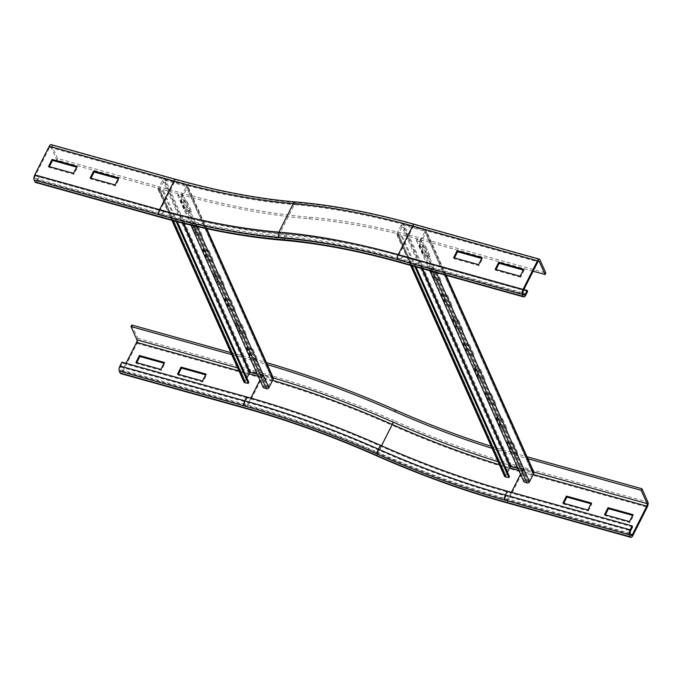 <?xml version="1.0" encoding="UTF-8"?>
<svg xmlns="http://www.w3.org/2000/svg" width="682" height="682" viewBox="0 0 682 682"><rect width="100%" height="100%" fill="white"/><g stroke="black" fill="none" stroke-linecap="round" stroke-linejoin="round"><path stroke-width="0.51" stroke-dasharray="3.41 2.56" d="M482.08 257.702L482.515 258.683L481.697 258.452M454.425 257.924L454.042 258.674L479.003 265.63L482.515 258.683M453.607 257.694L454.042 258.674M478.568 264.65L479.003 265.63M520.17 276.244L520.605 277.233L524.117 270.277L523.299 270.055M523.682 269.296L524.117 270.277M495.209 269.288L495.644 270.268L520.605 277.233M496.027 269.518L495.644 270.268M533.136 271.214L420.24 239.749A407.666 163.97 26.8 0 0 308.92 218.786A466.241 187.533 -153.2 0 1 181.6 194.813L56.794 160.023L50.869 146.724A1.893 0.767 105.6 0 0 50.596 146.451A1.893 0.767 105.6 0 0 49.65 147.286L35.217 175.845A1.893 0.767 105.6 0 0 34.876 178.377L35.754 180.346L160.56 215.137A1.893 0.767 105.6 0 0 160.833 215.41A1.893 0.767 105.6 0 0 161.779 214.574L163.731 210.712A446.403 179.545 -153.2 0 0 285.63 233.67A427.503 171.949 26.8 0 1 402.371 255.656L523.887 289.526M160.33 217.234A3.777 1.535 105.6 0 0 162.222 215.563L164.174 211.701A448.287 180.312 -153.2 0 0 286.585 234.753A425.611 171.191 26.8 0 1 402.806 256.637L527.612 291.427M51.107 144.627A3.777 1.535 -74.4 0 1 51.653 145.181L57.578 158.48L182.384 193.27A466.241 187.533 -153.2 0 0 309.696 217.243A407.666 163.97 26.8 0 1 421.016 238.206L545.822 272.988M90.987 178.198L90.604 178.957L115.565 185.913L119.077 178.965L118.634 177.976M115.565 185.913L115.122 184.924M90.604 178.957L90.16 177.968M119.077 178.965L118.25 178.735M49.385 166.604L49.002 167.363L73.963 174.319L77.475 167.371L77.032 166.382M73.963 174.319L73.52 173.33M49.002 167.363L48.558 166.374M77.475 167.371L76.648 167.141M35.754 180.346A1.893 0.767 105.6 0 0 36.027 180.628A1.893 0.767 105.6 0 0 36.973 179.792L38.925 175.93L39.368 176.911L37.416 180.773A3.777 1.535 -74.4 0 1 35.524 182.444M164.174 211.701L39.368 176.911M163.731 210.712L38.925 175.93M56.794 160.023L57.578 158.48M605.352 514.859L604.968 515.618L629.929 522.574L633.442 515.626L632.998 514.637M629.929 522.574L629.486 521.594M604.968 515.618L604.525 514.629M633.442 515.626L632.615 515.396M563.75 503.265L563.366 504.024L562.923 503.035M563.366 504.024L588.327 510.98L587.884 509.991M588.327 510.98L591.84 504.032L591.396 503.043M591.84 504.032L591.013 503.802M492.097 448.347A407.666 163.97 -153.2 0 0 516.385 455.533L527.195 458.543M491.176 446.267A407.666 163.97 -153.2 0 0 517.169 453.99L526.99 456.727M630.253 533.307L505.447 498.516A429.396 172.708 -153.2 0 1 377.41 452.234A444.511 178.786 26.8 0 0 244.855 404.315A1.893 0.767 -74.4 0 1 245.196 401.783L247.148 397.93A446.403 179.545 26.8 0 1 380.258 446.045A427.503 171.949 -153.2 0 0 507.74 492.131L632.546 526.913M231.727 354.623L255.801 361.332A466.241 187.533 26.8 0 1 266.645 364.427M230.831 352.611L256.577 359.789A466.241 187.533 26.8 0 1 266.44 362.594M178.352 374.273L177.968 375.032L202.929 381.988L206.441 375.04L205.623 374.81M206.441 375.04L206.007 374.06M202.929 381.988L202.494 381.008M177.968 375.032L177.533 374.051M136.75 362.679L136.366 363.438L161.327 370.394L164.839 363.446L164.021 363.216M164.839 363.446L164.405 362.466M161.327 370.394L160.892 369.414M136.366 363.438L135.931 362.457M247.148 397.93L122.342 363.139L120.39 367.001A1.893 0.767 105.6 0 0 120.058 369.533L120.936 371.502A1.893 0.767 105.6 0 0 121.2 371.775A1.893 0.767 105.6 0 0 122.146 370.94L126.008 363.301M121.907 362.159L122.342 363.139M131.771 324.999L137.704 338.306A3.777 1.535 -74.4 0 1 137.022 343.361L122.59 371.929A3.777 1.535 -74.4 0 1 120.697 373.6M241.922 324.453L236.091 322.833L240.482 332.68L246.313 334.308L241.922 324.453L241.334 325.612L245.725 335.467L239.902 333.839L235.512 323.993L241.334 325.612M246.313 334.308L245.725 335.467M240.482 332.68L239.902 333.839M236.091 322.833L235.512 323.993M230.942 299.824L225.12 298.196L229.51 308.051L235.333 309.671L230.942 299.824L230.354 300.975L234.744 310.83L228.922 309.21L224.531 299.355L230.354 300.975M235.333 309.671L234.744 310.83M229.51 308.051L228.922 309.21M225.12 298.196L224.531 299.355M219.971 275.187L214.139 273.567L218.53 283.414L224.361 285.042L219.971 275.187L219.382 276.346L223.773 286.201L217.95 284.573L213.56 274.718L219.382 276.346M224.361 285.042L223.773 286.201M218.53 283.414L217.95 284.573M214.139 273.567L213.56 274.718M208.99 250.558L203.168 248.93L207.558 258.785L213.381 260.405L208.99 250.558L208.402 251.709L212.793 261.564L206.97 259.944L202.58 250.089L208.402 251.709M213.381 260.405L212.793 261.564M207.558 258.785L206.97 259.944M203.168 248.93L202.58 250.089M198.019 225.921L192.188 224.301L196.578 234.148L202.409 235.776L198.019 225.921L197.43 227.08L201.821 236.935L195.998 235.307L191.608 225.452L197.43 227.08M202.409 235.776L201.821 236.935M196.578 234.148L195.998 235.307M192.188 224.301L191.608 225.452M252.894 349.09L247.072 347.462L251.462 357.317L257.285 358.937L252.894 349.09L252.306 350.241L256.696 360.096L250.874 358.476L246.483 348.621L252.306 350.241M257.285 358.937L256.696 360.096M251.462 357.317L250.874 358.476M247.072 347.462L246.483 348.621M187.038 201.292L181.216 199.664L185.606 209.519L191.429 211.139L187.038 201.292L186.45 202.443L190.841 212.298L185.018 210.678L180.628 200.823L186.45 202.443M191.429 211.139L190.841 212.298M185.606 209.519L185.018 210.678M181.216 199.664L180.628 200.823M246.824 377.837L245.188 381.357L248.777 382.21M190.892 225.12L177.661 195.427L180.73 196.552A1.893 1.552 -24 0 0 183.305 195.521L187.593 187.021A1.893 1.552 -24 0 0 186.715 185.018L165.078 178.991A1.893 1.552 -24 0 0 162.631 180.065L158.343 188.556A1.893 1.552 -24 0 0 159.366 190.602L162.683 191.25L163.16 190.065L159.597 188.905L164.49 180.142L186.365 186.365L182.06 195.171L178.343 194.302L263.951 386.438L267.668 387.308L271.973 378.51L257.361 374.307M273.269 377.93A1.893 1.552 -24 0 0 272.323 377.155L250.695 371.127A1.893 1.552 -24 0 0 248.248 372.202L243.96 380.701A1.893 1.552 -24 0 0 243.892 381.929M177.286 221.761L163.16 190.065M176.144 221.471L162.683 191.25M263.269 387.564L263.951 386.438M177.661 195.427L178.343 194.302M502.506 418.654L496.684 417.034L501.074 426.889L506.897 428.509L502.506 418.654L501.918 419.814L506.308 429.669L500.486 428.049L496.095 418.194L501.918 419.814M506.897 428.509L506.308 429.669M501.074 426.889L500.486 428.049M496.684 417.034L496.095 418.194M491.534 394.026L485.703 392.397L490.094 402.252L495.925 403.88L491.534 394.026L490.946 395.185L495.337 405.04L489.514 403.412L485.124 393.557L490.946 395.185M495.925 403.88L495.337 405.04M490.094 402.252L489.514 403.412M485.703 392.397L485.124 393.557M480.554 369.388L474.732 367.769L479.122 377.623L484.945 379.243L480.554 369.388L479.966 370.548L484.356 380.403L478.534 378.783L474.143 368.928L479.966 370.548M484.945 379.243L484.356 380.403M479.122 377.623L478.534 378.783M474.732 367.769L474.143 368.928M469.583 344.76L463.751 343.131L468.142 352.986L473.973 354.614L469.583 344.76L468.994 345.919L473.385 355.774L467.562 354.146L463.172 344.291L468.994 345.919M473.973 354.614L473.385 355.774M468.142 352.986L467.562 354.146M463.751 343.131L463.172 344.291M458.602 320.122L452.78 318.503L457.17 328.357L462.993 329.977L458.602 320.122L458.014 321.282L462.405 331.137L456.582 329.517L452.192 319.662L458.014 321.282M462.993 329.977L462.405 331.137M457.17 328.357L456.582 329.517M452.78 318.503L452.192 319.662M447.631 295.494L441.8 293.865L446.19 303.72L452.021 305.348L447.631 295.494L447.042 296.653L451.433 306.499L445.61 304.88L441.22 295.025L447.042 296.653M452.021 305.348L451.433 306.499M446.19 303.72L445.61 304.88M441.8 293.865L441.22 295.025M436.651 270.856L430.828 269.237L435.218 279.091L441.041 280.711L436.651 270.856L436.062 272.016L440.453 281.871L434.63 280.251L430.24 270.396L436.062 272.016M441.041 280.711L440.453 281.871M435.218 279.091L434.63 280.251M430.828 269.237L430.24 270.396M513.486 443.291L507.655 441.663L512.046 451.518L517.877 453.146L513.486 443.291L512.898 444.451L517.288 454.306L511.466 452.678L507.076 442.823L512.898 444.451M517.877 453.146L517.288 454.306M512.046 451.518L511.466 452.678M507.655 441.663L507.076 442.823M425.679 246.228L419.848 244.599L424.238 254.454L430.069 256.082L425.679 246.228L425.091 247.387L429.481 257.233L423.658 255.614L419.268 245.759L425.091 247.387M430.069 256.082L429.481 257.233M424.238 254.454L423.658 255.614M419.848 244.599L419.268 245.759M507.417 472.038L505.78 475.559L509.36 476.411M429.848 270.771L416.293 240.362L419.362 241.496A1.893 1.552 -24 0 0 421.945 240.456L426.233 231.965A1.893 1.552 -24 0 0 425.346 229.953L403.71 223.926A1.893 1.552 -24 0 0 401.272 225.009L396.984 233.5A1.893 1.552 -24 0 0 397.998 235.537L401.314 236.185L401.8 235.009L398.228 233.849L403.13 225.086L424.997 231.309L420.692 240.107L416.975 239.237L524.543 480.639L528.26 481.509L532.565 472.711L517.953 468.508M533.861 472.132A1.893 1.552 -24 0 0 532.915 471.356L511.278 465.329A1.893 1.552 -24 0 0 508.832 466.411L504.544 474.902A1.893 1.552 -24 0 0 504.484 476.138M416.02 266.918L401.8 235.009M414.869 266.602L401.314 236.185M523.861 481.765L524.543 480.639M416.293 240.362L416.975 239.237M50.869 146.724L175.675 181.506A1.893 0.767 105.6 0 0 175.402 181.233A1.893 0.767 105.6 0 0 174.456 182.068L160.023 210.636A1.893 0.767 105.6 0 0 159.682 213.168A440.734 177.269 -153.2 0 0 280.038 235.827A433.172 174.225 26.8 0 1 398.322 258.103A1.893 0.767 -74.4 0 1 398.663 255.571L413.096 227.004L537.893 261.794M280.038 235.827A1.893 1.228 -85.2 0 1 279.859 233.201L294.292 204.634A435.065 174.993 26.8 0 1 413.096 227.004A1.893 0.767 -74.4 0 1 414.042 226.168A1.893 0.767 -74.4 0 1 414.315 226.45L538.465 261.053M35.217 175.845L160.023 210.636A438.841 176.51 -153.2 0 0 279.859 233.201A435.065 174.993 26.8 0 1 398.663 255.571L523.469 290.353M398.322 258.103L523.128 292.885M402.371 255.656L400.419 259.51L523.546 293.831M285.63 233.67L283.678 237.532A427.503 171.949 26.8 0 1 400.419 259.51A1.893 0.767 -74.4 0 1 399.473 260.345A1.893 0.767 -74.4 0 1 399.2 260.072L524.006 294.854M398.961 262.169A3.777 1.535 105.6 0 0 400.854 260.498L402.806 256.637M282.408 240.217A3.777 2.455 94.8 0 0 284.633 238.615A425.611 171.191 26.8 0 1 400.854 260.498L525.66 295.28M175.913 179.409A3.777 1.535 105.6 0 1 176.459 179.963A440.734 177.269 -153.2 0 0 296.806 202.631A433.172 174.225 26.8 0 1 415.091 224.907A3.777 1.535 105.6 0 0 414.545 224.352M415.091 224.907L539.897 259.689M420.24 239.749L421.016 238.206M49.65 147.286L174.456 182.068A438.841 176.51 -153.2 0 0 294.292 204.634A1.893 1.228 -85.2 0 1 295.4 203.833A1.893 1.228 -85.2 0 1 296.022 204.174A433.172 174.225 26.8 0 1 414.315 226.45M36.973 179.792L161.779 214.574A446.403 179.545 -153.2 0 0 283.678 237.532A1.893 1.228 -85.2 0 1 282.57 238.333A1.893 1.228 -85.2 0 1 281.947 237.992A429.396 172.708 26.8 0 1 399.2 260.072M37.416 180.773L162.222 215.563A448.287 180.312 -153.2 0 0 284.633 238.615L286.585 234.753M296.806 202.631A3.777 2.455 94.8 0 0 295.562 201.949M308.92 218.786L309.696 217.243M175.675 181.506A440.734 177.269 -153.2 0 0 296.022 204.174M160.56 215.137A444.511 178.786 -153.2 0 0 281.947 237.992M181.6 194.813L182.384 193.27M34.876 178.377L159.682 213.168M176.459 179.963L51.653 145.181M498.039 461.68A433.172 174.225 -153.2 0 0 522.318 468.832L533.818 472.046M522.318 468.832A1.893 0.767 -74.4 0 1 521.977 471.364L533.222 474.502M517.169 453.99L516.385 455.533M506.087 502.591A3.777 1.535 105.6 0 0 507.979 500.92L522.412 472.353A3.777 1.535 105.6 0 0 523.094 467.289L647.9 502.08M376.413 455.712A3.777 0.443 113.8 0 0 377.692 453.82L392.116 425.253A436.949 175.751 -153.2 0 0 522.412 472.353L647.218 507.135M137.704 338.306L262.51 373.088A3.777 1.535 -74.4 0 1 261.828 378.143L247.395 406.711A436.949 175.751 26.8 0 1 377.692 453.82A436.949 175.751 -153.2 0 0 507.979 500.92L632.785 535.702M505.447 498.516A1.893 0.767 -74.4 0 1 505.788 495.993L507.74 492.131M377.41 452.234L378.314 449.907A427.503 171.949 -153.2 0 0 505.788 495.993L630.594 530.775M511.406 492.293L507.544 499.932L630.671 534.253M381.494 445.755L377.811 453.036A435.065 174.993 -153.2 0 0 507.544 499.932A1.893 0.767 -74.4 0 1 506.598 500.767A1.893 0.767 -74.4 0 1 506.325 500.494L631.131 535.276M518.832 470.486A435.065 174.993 -153.2 0 0 521.977 471.364L520.511 474.263M499.403 464.732A435.065 174.993 -153.2 0 0 509.556 467.801M137.022 343.361L261.828 378.143A436.949 175.751 26.8 0 1 392.116 425.253A3.777 0.443 113.8 0 0 393.932 420.598A433.172 174.225 -153.2 0 0 523.094 467.289M120.39 367.001L245.196 401.783A446.403 179.545 26.8 0 1 378.314 449.907L380.258 446.045M250.814 398.092L246.952 405.73A438.841 176.51 26.8 0 1 377.811 453.036L377.155 453.794A433.172 174.225 -153.2 0 0 506.325 500.494M272.595 380.368A438.841 176.51 26.8 0 0 261.385 377.163A1.893 0.767 -74.4 0 0 261.726 374.631A440.734 177.269 26.8 0 1 273.277 377.939M256.577 359.789L255.801 361.332M262.51 373.088A440.734 177.269 26.8 0 1 393.932 420.598M122.59 371.929L247.395 406.711A3.777 1.535 -74.4 0 1 245.503 408.382M122.146 370.94L246.952 405.73A1.893 0.767 -74.4 0 1 246.006 406.566A1.893 0.767 -74.4 0 1 245.733 406.284A440.734 177.269 26.8 0 1 377.155 453.794M258.248 376.285L261.385 377.163L259.927 380.053M244.855 404.315L120.058 369.533M245.733 406.284L120.936 371.502M248.921 373.685L238.99 370.923M261.726 374.631L237.651 367.922M244.974 382.738L245.46 381.553L159.844 189.417L159.366 190.602L172.725 220.584M158.343 188.556L243.96 380.701L245.205 381.042L159.597 188.905L158.343 188.556M182.938 223.193L163.885 180.415L162.631 180.065L248.248 372.202L249.493 372.551M183.765 223.398L164.49 180.142L165.078 178.991L250.695 371.127L250.106 372.287M271.743 378.314L186.126 186.177L186.715 185.018L272.323 377.155L271.743 378.314M273.209 379.166L271.956 378.817L186.348 186.68L187.593 187.021L206.1 228.555M268.921 387.657L267.668 387.308L182.06 195.171L183.305 195.521L197.141 226.569M180.73 196.552L193.756 225.793M267.029 387.564L181.412 195.427M505.567 476.94L506.044 475.763L398.484 234.352L397.998 235.537L411.417 265.639M396.984 233.5L504.544 474.902L505.788 475.252L398.228 233.849L396.984 233.5M421.749 268.52L402.516 225.35L401.272 225.009L508.832 466.411L510.085 466.761M422.584 268.751L403.13 225.086L403.71 223.926L511.278 465.329L510.69 466.488M532.327 472.515L424.758 231.113L425.346 229.953L532.915 471.356L532.327 472.515M533.793 473.368L532.548 473.018L424.98 231.616L426.233 231.965L445.465 275.127M529.505 481.859L528.26 481.509L420.692 240.107L421.945 240.456L436.25 272.561M419.362 241.496L432.78 271.589M527.612 481.773L420.052 240.362M50.596 146.451L175.402 181.233C218.411 193.194 258.41 200.721 295.4 203.833C332.023 206.91 371.571 214.361 414.042 226.168L538.848 260.959M36.027 180.628L160.833 215.41C204.412 227.532 244.991 235.171 282.57 238.333C318.605 241.36 357.573 248.7 399.473 260.345L524.279 295.135M121.2 371.775L246.006 406.566C289.049 418.586 332.773 434.391 377.172 453.982C420.973 473.308 464.11 488.9 506.598 500.767L631.404 535.549M171.907 220.371L158.284 189.792M245.188 381.357L159.579 189.212M206.774 228.7L187.661 185.794M271.973 378.51L186.365 186.365M410.59 265.409L396.915 234.727M505.78 475.559L398.211 234.156M446.164 275.323L426.293 230.729M532.565 472.711L424.997 231.309"/><path stroke-width="1.02" d="M481.697 258.452L457.554 251.726L454.425 257.924M457.119 250.746L482.08 257.702L478.568 264.65L453.607 257.694L457.119 250.746L457.554 251.726M498.721 262.34L523.682 269.296L520.17 276.244L495.209 269.288L498.721 262.34L499.156 263.32L496.027 269.518M523.299 270.055L499.156 263.32M537.893 261.794A1.893 0.767 -74.4 0 1 538.848 260.959A1.893 0.767 -74.4 0 1 539.112 261.232L545.046 274.531L545.822 272.988L539.897 259.689A3.777 1.535 105.6 0 0 539.351 259.134A3.777 1.535 105.6 0 0 537.459 260.805L523.026 289.373A3.777 1.535 105.6 0 0 522.344 294.428L523.222 296.397A3.777 1.535 105.6 0 0 523.767 296.951A3.777 1.535 105.6 0 0 525.66 295.28L527.612 291.427L527.177 290.438L525.225 294.3A1.893 0.767 -74.4 0 1 524.279 295.135A1.893 0.767 -74.4 0 1 524.006 294.854L523.128 292.885A1.893 0.767 -74.4 0 1 523.469 290.353L537.893 261.794M523.887 289.526L527.177 290.438M533.136 271.214L545.046 274.531M118.634 177.976L115.122 184.924L90.16 177.968L93.673 171.02L118.634 177.976M118.25 178.735L94.116 172.009L90.987 178.198M94.116 172.009L93.673 171.02M77.032 166.382L73.52 173.33L48.558 166.374L52.071 159.426L77.032 166.382M76.648 167.141L52.514 160.406L49.385 166.604M52.514 160.406L52.071 159.426M160.33 217.234C204.003 229.382 244.702 237.038 282.408 240.217A3.777 2.455 94.8 0 1 281.163 239.535A444.511 178.786 -153.2 0 1 159.784 216.68A3.777 1.535 105.6 0 0 160.33 217.234L35.524 182.444A3.777 1.535 -74.4 0 1 34.978 181.889L34.1 179.92A3.777 1.535 -74.4 0 1 34.782 174.865L49.215 146.298A3.777 1.535 -74.4 0 1 51.107 144.627L175.913 179.409A3.777 1.535 105.6 0 0 174.021 181.08A436.949 175.751 -153.2 0 0 293.337 203.551L278.904 232.119A3.777 2.455 94.8 0 0 279.253 237.37A433.172 174.225 26.8 0 1 397.538 259.646L522.344 294.428M632.998 514.637L629.486 521.594L604.525 514.629L608.037 507.681L632.998 514.637M632.615 515.396L608.48 508.67L605.352 514.859M608.48 508.67L608.037 507.681M562.923 503.035L566.435 496.087L591.396 503.043L587.884 509.991L562.923 503.035M591.013 503.802L566.878 497.076L563.75 503.265M566.878 497.076L566.435 496.087M647.124 503.623A1.893 0.767 -74.4 0 1 646.783 506.155L632.35 534.714A1.893 0.767 -74.4 0 1 631.404 535.549A1.893 0.767 -74.4 0 1 631.131 535.276L630.253 533.307A1.893 0.767 -74.4 0 1 630.594 530.775L632.546 526.913L632.103 525.933L630.151 529.795A3.777 1.535 105.6 0 0 629.469 534.85L630.347 536.819A3.777 1.535 105.6 0 0 630.893 537.373A3.777 1.535 105.6 0 0 632.785 535.702L647.218 507.135A3.777 1.535 105.6 0 0 647.9 502.08L641.975 488.772L641.191 490.324L647.124 503.623L533.818 472.046M527.195 458.543L641.191 490.324M526.99 456.727L641.975 488.772M120.151 373.045L244.957 407.827A3.777 1.535 -74.4 0 0 245.503 408.382L120.697 373.6A3.777 1.535 -74.4 0 1 120.151 373.045L119.273 371.076L244.079 405.858A3.777 1.535 -74.4 0 1 244.761 400.803L246.713 396.941A448.287 180.312 26.8 0 1 380.385 445.269A425.611 171.191 -153.2 0 0 507.297 491.142L632.103 525.933M266.44 362.594A466.241 187.533 26.8 0 1 395.603 410.044A407.666 163.97 -153.2 0 0 491.176 446.267M266.645 364.427A466.241 187.533 26.8 0 1 394.827 411.587A407.666 163.97 -153.2 0 0 492.097 448.347M181.045 367.104L206.007 374.06L202.494 381.008L177.533 374.051L181.045 367.104L181.48 368.084L178.352 374.273M205.623 374.81L181.48 368.084M139.443 355.501L164.405 362.466L160.892 369.414L135.931 362.457L139.443 355.501L139.878 356.49L136.75 362.679M164.021 363.216L139.878 356.49M119.273 371.076A3.777 1.535 -74.4 0 1 119.955 366.012L121.907 362.159L246.713 396.941M126.008 363.301L136.579 342.381A1.893 0.767 105.6 0 0 136.92 339.849L130.995 326.542L231.727 354.623M230.831 352.611L131.771 324.999L130.995 326.542M171.907 220.371L243.892 381.929A1.893 1.552 -24 0 0 244.974 382.738L248.291 383.386L248.777 382.21L177.286 221.761M257.361 374.307L250.106 372.287L246.824 377.837M248.291 383.386L176.144 221.471M190.892 225.12L263.269 387.564L266.338 388.689A1.893 1.552 -24 0 0 268.921 387.657L273.209 379.166A1.893 1.552 -24 0 0 273.269 377.93L206.774 228.7M410.59 265.409L504.484 476.138A1.893 1.552 -24 0 0 505.567 476.94L508.883 477.596L509.36 476.411L416.02 266.918M517.953 468.508L510.69 466.488L507.417 472.038M508.883 477.596L414.869 266.602M429.848 270.771L523.861 481.765L526.93 482.899A1.893 1.552 -24 0 0 529.505 481.859L533.793 473.368A1.893 1.552 -24 0 0 533.861 472.132L446.164 275.323M538.465 261.053L539.112 261.232M523.546 293.831L525.225 294.3M281.163 239.535A429.396 172.708 26.8 0 1 398.416 261.615A3.777 1.535 105.6 0 0 398.961 262.169L523.767 296.951M398.416 261.615L523.222 296.397M175.913 179.409C218.811 191.344 258.7 198.854 295.562 201.949C332.313 205.043 371.98 212.511 414.545 224.352A3.777 1.535 105.6 0 0 412.653 226.023L398.22 254.582A3.777 1.535 105.6 0 0 397.538 259.646M49.215 146.298L174.021 181.08L159.588 209.647A436.949 175.751 -153.2 0 0 278.904 232.119A436.949 175.751 26.8 0 1 398.22 254.582L523.026 289.373M295.562 201.949A3.777 2.455 94.8 0 0 293.337 203.551A436.949 175.751 26.8 0 1 412.653 226.023L537.459 260.805M34.782 174.865L159.588 209.647A3.777 1.535 105.6 0 0 158.906 214.711A440.734 177.269 -153.2 0 0 279.253 237.37M159.784 216.68L34.978 181.889M158.906 214.711L34.1 179.92M533.222 474.502L646.783 506.155M244.957 407.827A440.734 177.269 26.8 0 1 376.379 455.337A433.172 174.225 -153.2 0 0 505.541 502.037A3.777 1.535 105.6 0 0 506.087 502.591L630.893 537.373M505.541 502.037L630.347 536.819M507.297 491.142L505.345 495.004A3.777 1.535 105.6 0 0 504.663 500.068L629.469 534.85M380.385 445.269L378.433 449.123A425.611 171.191 -153.2 0 0 505.345 495.004L630.151 529.795M630.671 534.253L632.35 534.714M520.511 474.263L511.406 492.293M273.277 377.939A440.734 177.269 26.8 0 1 393.147 422.141A433.172 174.225 -153.2 0 0 498.039 461.68M393.147 422.141L392.244 424.468A435.065 174.993 -153.2 0 0 499.403 464.732M509.556 467.801A435.065 174.993 -153.2 0 0 518.832 470.486M395.603 410.044L394.827 411.587M376.379 455.337A3.777 0.443 113.8 0 0 376.413 455.712C420.291 475.073 463.513 490.69 506.087 502.591M119.955 366.012L244.761 400.803A448.287 180.312 26.8 0 1 378.433 449.123A3.777 0.443 113.8 0 0 376.626 453.777A429.396 172.708 -153.2 0 0 504.663 500.068M272.595 380.368A438.841 176.51 26.8 0 1 392.244 424.468L381.494 445.755M244.079 405.858A444.511 178.786 26.8 0 1 376.626 453.777M259.927 380.053L250.814 398.092M258.248 376.285L248.921 373.685M238.99 370.923L136.579 342.381M237.651 367.922L136.92 339.849M172.725 220.584L244.974 382.738M249.493 372.551L182.938 223.193M250.106 372.287L183.765 223.398M206.1 228.555L273.209 379.166M197.141 226.569L268.921 387.657M193.756 225.793L266.338 388.689M411.417 265.639L505.567 476.94M510.085 466.761L421.749 268.52M510.69 466.488L422.584 268.751M445.465 275.127L533.793 473.368M436.25 272.561L529.505 481.859M432.78 271.589L526.93 482.899M414.545 224.352L539.351 259.134M282.408 240.217C318.315 243.227 357.172 250.55 398.961 262.169M245.503 408.382C288.452 420.376 332.091 436.156 376.413 455.712"/></g></svg>
